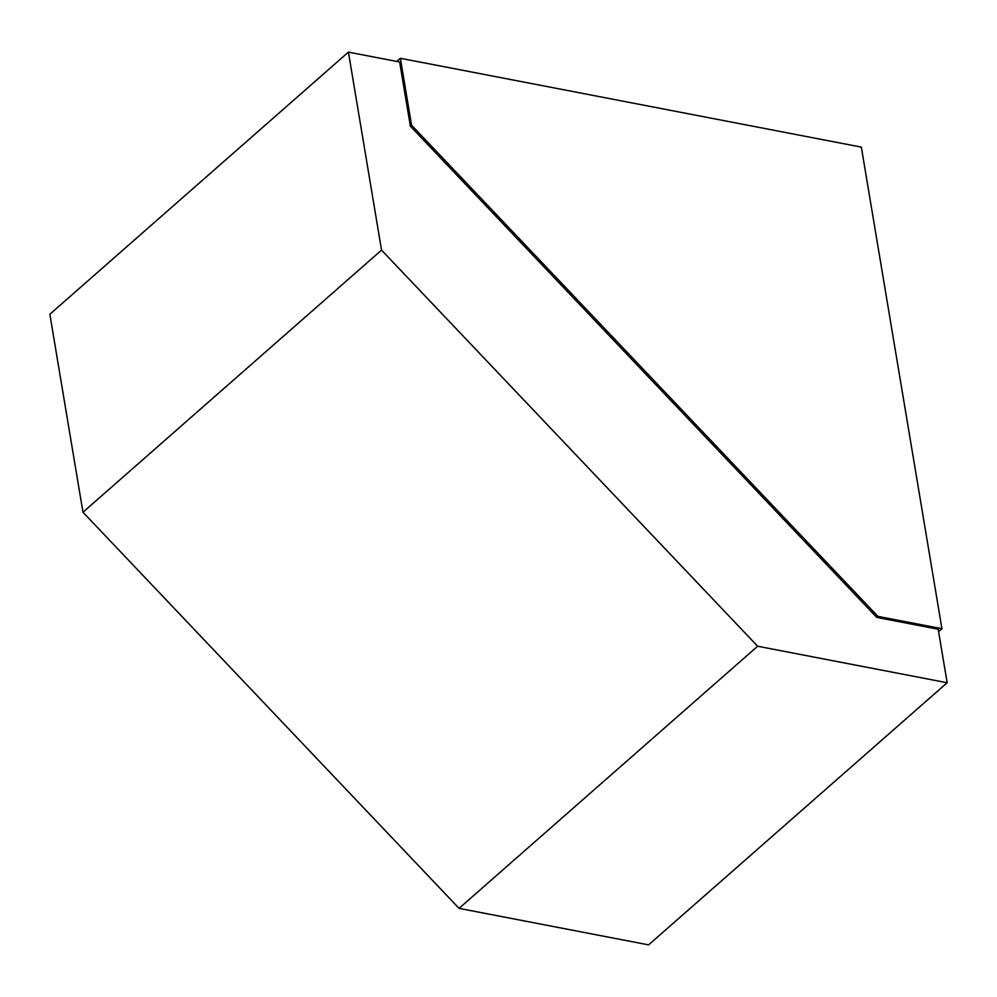 <?xml version="1.0" encoding="UTF-8"?>
<svg xmlns="http://www.w3.org/2000/svg" width="997" height="997" viewBox="0 0 997 997"><rect width="100%" height="100%" fill="white"/><g stroke="black" fill="none" stroke-linecap="round" stroke-linejoin="round"><path stroke-width="1.5" d="M396.769 61.44L400.358 58.287L861.333 147.12L941.928 628.708L938.601 631.637M941.928 628.708L877.908 616.37L411.549 125.173L400.358 58.287M876.737 617.392L410.378 126.195L399.635 61.988L348.414 52.118L381.539 250.11L757.633 646.23L947.15 682.746L938.189 629.244L876.737 617.392L877.908 616.37M410.378 126.195L411.549 125.173M348.414 52.118L49.85 314.254L82.975 512.234L459.069 908.367L648.586 944.882L947.15 682.746M459.069 908.367L757.633 646.23M381.539 250.11L82.975 512.234"/></g></svg>
